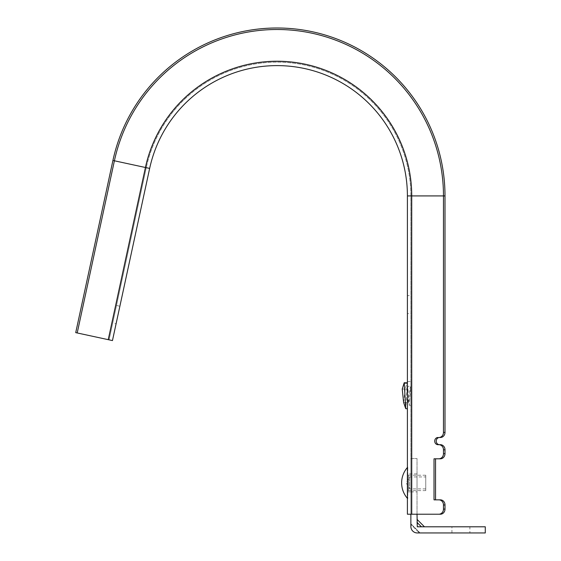 <?xml version="1.0" encoding="UTF-8"?>
<svg xmlns="http://www.w3.org/2000/svg" width="561" height="561" viewBox="0 0 561 561"><rect width="100%" height="100%" fill="white"/><g stroke="black" fill="none" stroke-linecap="round" stroke-linejoin="round"><path stroke-width="0.42" stroke-dasharray="2.81 2.1" d="M417.026 491.899L417.026 473.933L417.026 491.899L410.869 491.899L410.869 473.933L410.869 491.899L407.405 491.899L407.405 473.933L407.405 491.899M417.026 473.933L407.405 473.933M451.928 526.793L469.887 526.793L451.928 526.793L451.928 532.95L469.887 532.95L469.887 526.793M443.478 504.984L444.999 504.984A5.133 4.607 90 0 0 440.385 499.851L438.863 499.851A5.133 4.607 -90 0 1 443.478 504.984L443.478 509.086A5.133 4.607 -90 0 1 438.863 514.22L410.869 514.22L410.869 458.54L417.026 458.54L410.869 458.54L410.869 526.534C411.276 530.404 413.415 532.543 417.286 532.95C413.415 532.543 411.276 530.404 410.869 526.534A6.416 6.416 0 0 0 417.286 532.95L485.279 532.95L485.279 526.793L417.286 526.793L424.439 526.793L417.026 526.534L417.026 458.54L417.026 514.22M420.07 532.95L419.418 532.95L420.07 532.95L410.869 523.75L420.07 532.95M410.869 524.402L410.869 523.75L410.869 524.402L419.418 532.95L410.869 524.402M469.887 532.95L451.928 532.95M407.791 474.697L407.791 491.38L407.791 474.697M409.614 477.109L409.614 488.897L409.614 477.109M425.75 477.109L425.75 488.897L425.75 477.109M407.791 467.53L407.791 498.757L407.791 467.53M425.75 490.391L425.75 475.216L425.75 490.391M438.863 499.851L434.025 499.851L435.546 499.851L435.546 458.8L440.385 458.8A5.133 4.607 90 0 0 444.999 453.667L443.478 453.667A5.133 4.607 -90 0 1 438.863 458.8L434.025 458.8L438.863 458.8M440.385 514.22A5.133 4.607 90 0 0 444.999 509.086L443.478 509.086M443.478 432.37A5.133 4.607 -90 0 1 438.863 437.503L440.385 437.503A5.133 4.607 90 0 0 444.999 432.37L443.478 432.37L443.478 195.922A166.414 166.414 0 0 0 114.402 160.783L77.208 332.961L112.459 340.576L149.654 168.405L112.915 160.467L75.721 332.638L109.072 339.847L77.208 332.961M443.478 449.817L444.999 449.817A5.133 4.607 90 0 0 440.385 444.684L438.863 444.684A5.133 4.607 -90 0 1 443.478 449.817L443.478 453.667M410.764 386.277L410.869 405.301L410.869 381.564L410.869 386.277L407.721 386.277L409.242 405.301L410.764 386.277L409.818 389.061L408.226 402.433L409.158 405.175M402.244 389.061L406.865 389.061L408.226 402.433M406.865 389.061L407.721 386.277M403.604 402.433L405.196 389.061L407.405 381.564L407.405 404.733M405.196 389.061L409.818 389.061M438.863 444.684L437.945 444.684A3.59 3.226 -90 0 1 434.719 441.093A3.59 3.226 -90 0 1 437.945 437.503L439.466 437.503A3.59 3.226 90 0 0 436.234 441.093A3.59 3.226 90 0 0 439.466 444.684L440.385 444.684M435.546 458.8L434.025 458.8L434.025 499.851L440.385 499.851M437.945 437.503L438.863 437.503M439.466 444.684L437.945 444.684M116.092 323.774L119.886 306.215L116.092 323.774L112.705 323.045L116.499 305.486L112.705 323.045M116.499 305.486L119.886 306.215M407.405 514.22L411.725 514.22L411.725 195.922L407.405 195.922L407.405 514.22M410.869 514.22L410.869 195.922A133.813 133.813 0 0 0 146.267 167.669A133.813 133.813 0 0 1 410.869 195.922L444.999 195.922L410.869 195.922L410.869 514.22L438.863 514.22L411.725 514.22M407.405 313.571L407.405 295.612L407.405 313.571L410.869 313.571L410.869 295.612L407.405 295.612M410.869 295.612L410.869 313.571M410.869 473.933L410.869 491.899L410.869 473.933M108.238 339.664L145.432 167.494A134.661 134.661 0 0 1 411.725 195.922L444.999 195.922A167.935 167.935 0 0 0 112.915 160.467L146.267 167.669L109.072 339.847L146.267 167.669L112.915 160.467M444.999 504.984L444.999 509.086M444.999 449.817L444.999 453.667M444.999 195.922L444.999 432.37M407.405 405.792L407.405 408.766M407.335 382.721L405.778 408.766M417.026 522.396L421.43 526.793M408.562 490.391L408.562 475.216L408.562 490.391M407.041 383.619L403.948 383.619M425.75 490.616L408.562 490.616L407.791 491.38M425.75 488.897L409.614 488.897L406.164 482.916L409.614 476.934L425.75 476.934M407.405 498.329A23.464 23.464 0 0 0 407.791 498.757M425.75 475.216L408.562 475.216L407.791 474.452M407.791 467.075A23.464 23.464 0 0 0 407.405 467.502M410.869 405.301L409.242 405.301M407.405 381.564L410.869 381.564M403.724 402.602L408.345 402.602"/><path stroke-width="0.84" d="M417.026 519.381L424.439 526.793L417.026 519.381M410.869 514.22L410.869 526.534A6.416 6.416 0 0 0 417.286 532.95L485.279 532.95L485.279 526.793L417.286 526.793L417.026 514.22M411.725 514.22L407.405 514.22L407.405 195.922A130.348 130.348 0 0 0 149.654 168.405A130.348 130.348 0 0 1 407.405 195.922L411.725 195.922L411.725 514.22L438.863 514.22A5.133 4.607 -90 0 0 443.478 509.086L444.999 509.086A5.133 4.607 90 0 1 440.385 514.22L438.863 514.22L440.385 514.22M444.999 504.984L443.478 504.984A5.133 4.607 -90 0 0 438.863 499.851L440.385 499.851A5.133 4.607 90 0 1 444.999 504.984L444.999 509.086M438.863 458.8A5.133 4.607 -90 0 0 443.478 453.667L444.999 453.667A5.133 4.607 90 0 1 440.385 458.8L434.025 458.8L434.025 499.851L438.863 499.851M438.863 437.503A5.133 4.607 -90 0 0 443.478 432.37L444.999 432.37A5.133 4.607 90 0 1 440.385 437.503L439.466 437.503A3.59 3.226 -90 0 0 436.234 441.093A3.59 3.226 -90 0 0 439.466 444.684L437.945 444.684A3.59 3.226 90 0 1 434.719 441.093A3.59 3.226 90 0 1 437.945 437.503M444.999 449.817L443.478 449.817A5.133 4.607 -90 0 0 438.863 444.684L440.385 444.684A5.133 4.607 90 0 1 444.999 449.817L444.999 453.667M407.405 382.721L407.405 408.766L407.405 382.721L404.222 382.721L402.244 389.061L403.604 402.433L405.722 408.674L404.222 382.721M438.863 444.684L437.945 444.684M435.546 458.8L435.546 499.851L440.385 499.851M439.466 444.684L440.385 444.684M108.238 339.664L112.459 340.576L149.654 168.405L145.432 167.494A134.661 134.661 0 0 1 411.725 195.922L443.478 195.922A166.414 166.414 0 0 0 114.402 160.783L77.208 332.961L75.721 332.638L112.915 160.467L145.432 167.494L108.238 339.664L77.208 332.961M444.999 432.37L444.999 195.922A167.935 167.935 0 0 0 112.915 160.467M407.405 404.733L407.405 405.792M443.478 504.984L443.478 509.086M443.478 449.817L443.478 453.667M444.999 195.922L443.478 195.922L443.478 432.37M407.405 408.766L405.722 408.674M417.026 522.396L421.43 526.793M407.405 467.502A23.464 23.464 0 0 0 407.405 498.329"/></g></svg>
